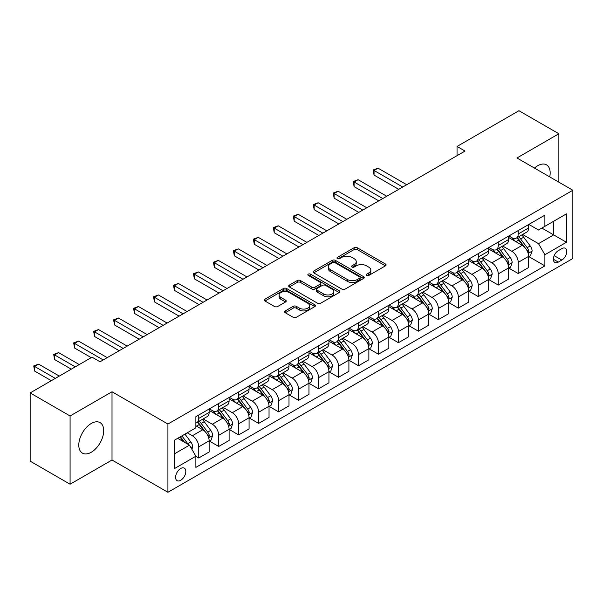 <?xml version="1.0" encoding="UTF-8"?>
<svg xmlns="http://www.w3.org/2000/svg" width="603" height="603" viewBox="0 0 603 603"><rect width="100%" height="100%" fill="white"/><g stroke="black" fill="none" stroke-linecap="round" stroke-linejoin="round"><path stroke-width="0.9" d="M366.594 275.45A1.553 0.897 0 0 0 368.795 275.45L385.453 265.833A2.216 1.281 0 0 0 386.101 264.928A2.216 1.281 0 0 0 385.453 264.024L357.232 247.727A2.216 1.281 0 0 0 354.097 247.727L337.431 257.345A1.553 0.897 0 0 0 336.979 257.978A1.553 0.897 0 0 0 337.431 258.612A1.553 0.897 0 0 0 339.632 258.612L341.788 257.368A7.093 4.093 0 0 1 351.82 257.368L354.172 258.725A7.093 4.093 0 0 1 356.252 261.627A7.093 4.093 0 0 1 354.172 264.521L352.016 265.765A1.553 0.897 0 0 0 351.564 266.398A1.553 0.897 0 0 0 352.016 267.031A1.553 0.897 0 0 0 354.21 267.031L356.365 265.787A7.093 4.093 0 0 1 366.398 265.787L368.75 267.144A7.093 4.093 0 0 1 370.83 270.038A7.093 4.093 0 0 1 368.75 272.94L366.594 274.184A1.553 0.897 0 0 0 366.142 274.817A1.553 0.897 0 0 0 366.594 275.45L366.594 274.184M91.249 452.258A17.623 10.176 120 0 0 102.759 436.73A17.623 10.176 120 0 0 100.06 422.613A17.623 10.176 120 0 0 91.249 423.487A17.623 10.176 120 0 0 79.739 439.014A17.623 10.176 120 0 0 82.438 453.132A17.623 10.176 120 0 0 91.249 452.258M549.74 176.913A17.623 10.176 120 0 0 546.522 164.853A17.623 10.176 120 0 0 537.71 165.727A17.623 10.176 120 0 0 534.462 168.094M180.704 480.297A7.228 4.176 120 0 0 185.423 473.928A7.228 4.176 120 0 0 184.314 468.132A7.228 4.176 120 0 0 180.704 468.493A7.228 4.176 120 0 0 175.978 474.863A7.228 4.176 120 0 0 177.086 480.651A7.228 4.176 120 0 0 180.704 480.297M285.264 310.914A2.216 1.281 0 0 0 284.616 311.819A2.216 1.281 0 0 0 285.264 312.723L293.179 317.291A2.216 1.281 0 0 0 296.314 317.291L314.819 306.61A2.216 1.281 0 0 0 315.467 305.706A2.216 1.281 0 0 0 314.819 304.801L286.591 288.505A2.216 1.281 0 0 0 283.455 288.505L264.958 299.194A2.216 1.281 0 0 0 264.31 300.098A2.216 1.281 0 0 0 264.958 301.003L274.523 306.52A2.216 1.281 0 0 0 277.659 306.52L285.573 301.952A2.216 1.281 0 0 0 286.221 301.048A2.216 1.281 0 0 0 285.573 300.143L280.832 297.4A5.932 3.422 0 0 1 279.099 294.98A5.932 3.422 0 0 1 282.754 291.814A5.932 3.422 0 0 1 289.221 292.561L307.801 303.286A5.932 3.422 0 0 1 309.535 305.706A5.932 3.422 0 0 1 305.879 308.872A5.932 3.422 0 0 1 299.412 308.125L296.314 306.339A2.216 1.281 0 0 0 293.179 306.339L285.264 310.914L285.264 312.723M112.015 391.762L70.084 415.972L30.15 392.915L30.15 461.159L70.084 484.217L112.015 460.006L167.92 492.282L167.92 424.037L112.015 391.762L112.015 460.006M558.875 182.189L558.875 133.768L516.944 157.978L572.85 190.254L167.92 424.037M558.875 133.768L518.942 110.718L457.044 146.454L457.044 155.672M30.15 392.915L92.048 357.18L100.038 361.792L465.026 151.059L457.044 146.454M341.939 289.139A2.216 1.281 0 0 0 345.074 289.139L363.579 278.458A2.216 1.281 0 0 0 364.227 277.553A2.216 1.281 0 0 0 363.579 276.649L335.358 260.353A2.216 1.281 0 0 0 332.223 260.353L313.718 271.041A2.216 1.281 0 0 0 313.07 271.945A2.216 1.281 0 0 0 313.718 272.85L341.939 289.139M308.932 275.79A1.553 0.897 0 0 1 310.507 276.008L310.507 274.161L339.195 290.729A2.216 1.281 0 0 1 339.851 291.633A2.216 1.281 0 0 1 339.195 292.538L320.698 303.219A2.216 1.281 0 0 1 317.562 303.219L289.342 286.922L289.342 285.113A2.216 1.281 0 0 0 288.686 286.018A2.216 1.281 0 0 0 289.342 286.922M289.342 285.113L297.256 280.546A2.216 1.281 0 0 1 300.392 280.546L311.841 287.149A2.216 1.281 0 0 0 314.977 287.149L320.223 284.119A2.216 1.281 0 0 0 320.879 283.214A2.216 1.281 0 0 0 320.223 282.31L308.306 275.428A1.553 0.897 0 0 1 307.854 274.795A1.553 0.897 0 0 1 308.811 273.966A1.553 0.897 0 0 1 310.507 274.161M561.83 248.632L558.318 250.66A7.002 4.04 120 0 0 553.742 256.833A7.002 4.04 120 0 0 554.813 262.448A7.002 4.04 120 0 0 558.318 262.101L561.83 260.066A7.002 4.04 120 0 0 566.405 253.901A7.002 4.04 120 0 0 565.328 248.285A7.002 4.04 120 0 0 561.83 248.632M167.92 492.282L572.85 258.499L572.85 190.254M528.846 224.422L538.509 230.007L544.893 226.313L544.893 215.158L195.877 416.665L195.877 427.821L174.312 440.273L174.312 468.674L195.877 456.222L195.877 467.385L544.893 265.878L544.893 254.722L538.509 243.657L522.628 234.484M544.893 226.313L566.458 213.869L566.458 242.27L544.893 254.722M70.084 415.972L70.084 484.217M541.863 228.07L553.682 234.891L553.682 221.241L566.458 213.869M538.509 243.657L553.682 234.891L566.458 242.27M174.312 453.923L189.485 445.157L177.666 438.336M195.877 456.32L198.749 457.979L198.749 446.823A9.037 5.216 -120 0 0 192.365 435.75L187.247 432.803M198.749 457.979L209.135 451.986L209.135 440.823A9.037 5.216 -120 0 0 202.744 429.758L195.877 425.793M209.369 441.057L218.716 446.454L218.716 435.291A9.037 5.216 -120 0 0 212.331 424.226L203.151 418.927M218.716 446.454L229.102 440.454L229.102 429.298A9.037 5.216 -120 0 0 222.711 418.233L209.135 410.394M229.336 429.524L238.682 434.921L238.682 423.766A9.037 5.216 -120 0 0 232.298 412.701L223.118 407.402M238.682 434.921L249.069 428.929L249.069 417.766A9.037 5.216 -120 0 0 242.677 406.701L229.102 398.862M249.303 418L258.649 423.396L258.649 412.233A9.037 5.216 -120 0 0 252.265 401.168L243.084 395.87M258.649 423.396L269.036 417.404L269.036 406.241A9.037 5.216 -120 0 0 262.644 395.176L249.069 387.337M269.27 406.475L278.616 411.864L278.616 400.709A9.037 5.216 -120 0 0 272.232 389.644L263.051 384.345M278.616 411.864L289.003 405.872L289.003 394.716A9.037 5.216 -120 0 0 282.611 383.644L269.036 375.805M289.244 394.942L298.583 400.339L298.583 389.184A9.037 5.216 -120 0 0 292.199 378.111L283.018 372.82M298.583 400.339L308.97 394.347L308.97 383.184A9.037 5.216 -120 0 0 302.578 372.119L289.003 364.28M309.211 383.418L318.55 388.814L318.55 377.651A9.037 5.216 -120 0 0 312.166 366.586L302.985 361.287M318.55 388.814L328.937 382.815L328.937 371.659A9.037 5.216 -120 0 0 322.545 360.594L308.97 352.755M329.178 371.885L338.517 377.282L338.517 366.127A9.037 5.216 -120 0 0 332.132 355.061L322.952 349.763M338.517 377.282L348.903 371.29L348.903 360.134A9.037 5.216 -120 0 0 342.512 349.062L328.937 341.223M349.145 360.36L358.484 365.757L358.484 354.594A9.037 5.216 -120 0 0 352.099 343.529L342.919 338.23M358.484 365.757L368.87 359.765L368.87 348.602A9.037 5.216 -120 0 0 362.478 337.537L348.903 329.698M369.111 348.836L378.45 354.225L378.45 343.069A9.037 5.216 -120 0 0 372.066 332.004L362.885 326.705M378.45 354.225L388.837 348.233L388.837 337.077A9.037 5.216 -120 0 0 382.445 326.004L368.87 318.173M389.078 337.303L398.417 342.7L398.417 331.544A9.037 5.216 -120 0 0 392.033 320.472L382.852 315.181M398.417 342.7L408.804 336.708L408.804 325.545A9.037 5.216 -120 0 0 402.412 314.48L388.837 306.641M409.045 325.778L418.384 331.175L418.384 320.012A9.037 5.216 -120 0 0 412 308.947L402.819 303.648M418.384 331.175L428.771 325.175L428.771 314.02A9.037 5.216 -120 0 0 422.379 302.955L408.804 295.116M429.012 314.253L438.351 319.643L438.351 308.487A9.037 5.216 -120 0 0 431.967 297.422L422.786 292.123M438.351 319.643L448.738 313.65L448.738 302.495A9.037 5.216 -120 0 0 442.346 291.422L428.771 283.583M448.979 302.721L458.318 308.118L458.318 296.955A9.037 5.216 -120 0 0 451.933 285.89L442.753 280.599M458.318 308.118L468.704 302.126L468.704 290.963A9.037 5.216 -120 0 0 462.313 279.898L448.738 272.059M468.946 291.196L478.285 296.593L478.285 285.43A9.037 5.216 -120 0 0 471.9 274.365L462.727 269.066M478.285 296.593L488.671 290.593L488.671 279.438A9.037 5.216 -120 0 0 482.279 268.373L468.704 260.534M488.912 279.664L498.251 285.061L498.251 273.905A9.037 5.216 -120 0 0 491.867 262.833L482.694 257.541M498.251 285.061L508.638 279.068L508.638 267.905A9.037 5.216 -120 0 0 502.246 256.84L488.671 249.001M508.879 268.139L518.218 273.536L518.218 262.373A9.037 5.216 -120 0 0 511.834 251.308L502.661 246.009M518.218 273.536L528.605 267.536L528.605 256.381A9.037 5.216 -120 0 0 522.213 245.315L508.638 237.476M508.879 235.954L511.834 237.657A9.037 5.216 -120 0 0 516.349 238.11A9.037 5.216 -120 0 0 518.218 233.972L518.218 230.557M488.912 247.479L491.867 249.19A9.037 5.216 -120 0 0 496.382 249.634A9.037 5.216 -120 0 0 498.251 245.496L498.251 242.082M468.946 259.011L471.9 260.715A9.037 5.216 -120 0 0 476.415 261.159A9.037 5.216 -120 0 0 478.285 257.029L478.285 253.614M448.979 270.536L451.933 272.239A9.037 5.216 -120 0 0 456.448 272.692A9.037 5.216 -120 0 0 458.318 268.554L458.318 265.139M429.012 282.061L431.967 283.772A9.037 5.216 -120 0 0 436.482 284.217A9.037 5.216 -120 0 0 438.351 280.078L438.351 276.671M409.045 293.593L412 295.297A9.037 5.216 -120 0 0 416.515 295.749A9.037 5.216 -120 0 0 418.384 291.611L418.384 288.196M389.078 305.118L392.033 306.829A9.037 5.216 -120 0 0 396.548 307.274A9.037 5.216 -120 0 0 398.417 303.136L398.417 299.721M369.111 316.65L372.066 318.354A9.037 5.216 -120 0 0 376.581 318.799A9.037 5.216 -120 0 0 378.45 314.668L378.45 311.254M349.137 328.175L352.099 329.879A9.037 5.216 -120 0 0 356.614 330.331A9.037 5.216 -120 0 0 358.484 326.193L358.484 322.778M329.17 339.7L332.132 341.411A9.037 5.216 -120 0 0 336.647 341.856A9.037 5.216 -120 0 0 338.517 337.718L338.517 334.311M309.203 351.232L312.166 352.936A9.037 5.216 -120 0 0 316.681 353.381A9.037 5.216 -120 0 0 318.55 349.25L318.55 345.836M289.236 362.757L292.199 364.468A9.037 5.216 -120 0 0 296.714 364.913A9.037 5.216 -120 0 0 298.583 360.775L298.583 357.36M269.27 374.29L272.232 375.993A9.037 5.216 -120 0 0 276.747 376.438A9.037 5.216 -120 0 0 278.616 372.3L278.616 368.893M249.303 385.814L252.265 387.518A9.037 5.216 -120 0 0 256.78 387.97A9.037 5.216 -120 0 0 258.649 383.832L258.649 380.418M229.336 397.339L232.298 399.05A9.037 5.216 -120 0 0 236.813 399.495A9.037 5.216 -120 0 0 238.682 395.357L238.682 391.95M209.369 408.872L212.331 410.575A9.037 5.216 -120 0 0 216.846 411.02A9.037 5.216 -120 0 0 218.716 406.889L218.716 403.475M528.846 256.614L544.893 265.878M516.349 238.11L526.736 232.11A9.037 5.216 -120 0 0 528.605 227.979L528.605 224.565M496.382 249.634L506.769 243.642A9.037 5.216 -120 0 0 508.638 239.504L508.638 236.09M476.415 261.159L486.802 255.167A9.037 5.216 -120 0 0 488.671 251.029L488.671 247.622M456.448 272.692L466.828 266.692A9.037 5.216 -120 0 0 468.704 262.561L468.704 259.147M436.482 284.217L446.861 278.224A9.037 5.216 -120 0 0 448.738 274.086L448.738 270.672M416.515 295.749L426.894 289.749A9.037 5.216 -120 0 0 428.771 285.611L428.771 282.204M396.548 307.274L406.927 301.281A9.037 5.216 -120 0 0 408.804 297.143L408.804 293.729M376.581 318.799L386.96 312.806A9.037 5.216 -120 0 0 388.837 308.668L388.837 305.261M356.614 330.331L366.993 324.331A9.037 5.216 -120 0 0 368.87 320.201L368.87 316.786M336.647 341.856L347.026 335.863A9.037 5.216 -120 0 0 348.903 331.725L348.903 328.311M316.681 353.381L327.06 347.388A9.037 5.216 -120 0 0 328.937 343.25L328.937 339.843M296.714 364.913L307.093 358.921A9.037 5.216 -120 0 0 308.97 354.783L308.97 351.368M276.747 376.438L287.126 370.446A9.037 5.216 -120 0 0 289.003 366.307L289.003 362.893M256.78 387.97L267.159 381.97A9.037 5.216 -120 0 0 269.036 377.84L269.036 374.425M236.813 399.495L247.192 393.503A9.037 5.216 -120 0 0 249.069 389.365L249.069 385.95M216.846 411.02L227.225 405.028A9.037 5.216 -120 0 0 229.102 400.889L229.102 397.483M195.877 422.914A9.037 5.216 -120 0 0 196.88 422.552L207.259 416.56A9.037 5.216 -120 0 0 209.135 412.422L209.135 409.007M196.88 422.552A9.037 5.216 -120 0 0 198.749 418.414L198.749 415M189.485 445.157L195.877 456.222M367.219 275.669L368.75 274.78A7.093 4.093 0 0 0 370.83 271.885L370.83 270.038M356.252 261.627L356.252 263.466A7.093 4.093 0 0 1 354.172 266.368L352.634 267.25M385.423 265.848L357.232 249.574A2.216 1.281 0 0 0 354.097 249.574L338.057 258.83M363.549 278.48L335.358 262.199A2.216 1.281 0 0 0 332.223 262.199L313.748 272.865M359.659 278.187A1.553 0.897 0 0 0 360.112 277.553A1.553 0.897 0 0 0 359.659 276.92L334.884 262.622A1.553 0.897 0 0 0 332.69 262.622L330.414 263.933A7.093 4.093 0 0 0 328.341 266.827A7.093 4.093 0 0 0 330.414 269.722L347.351 279.498A7.093 4.093 0 0 0 357.383 279.498L359.659 278.187L359.659 280.033A1.553 0.897 0 0 0 360.112 279.4L360.112 277.553M328.341 266.827L328.341 268.674A7.093 4.093 0 0 0 330.414 271.569L330.414 269.722M359.659 280.033L357.383 281.345A7.093 4.093 0 0 1 347.351 281.345L330.414 271.569M289.365 286.938L297.256 282.385L297.256 280.546M320.879 283.214L320.879 285.061A2.216 1.281 0 0 1 320.223 285.965L314.977 288.995A2.216 1.281 0 0 1 311.841 288.995L300.392 282.385A2.216 1.281 0 0 0 297.256 282.385M310.507 276.008L339.165 292.553M323.713 294.008A5.932 3.422 0 0 0 330.18 294.746A5.932 3.422 0 0 0 333.843 291.588A5.932 3.422 0 0 0 332.102 289.161L325.56 285.385A2.216 1.281 0 0 0 322.424 285.385L317.17 288.415A2.216 1.281 0 0 0 316.522 289.319A2.216 1.281 0 0 0 317.17 290.231L323.713 294.008L323.713 295.854A5.932 3.422 0 0 0 330.18 296.593A5.932 3.422 0 0 0 333.843 293.427L333.843 291.588M316.522 289.319L316.522 291.166A2.216 1.281 0 0 0 317.17 292.071L317.17 290.231M323.713 295.854L317.17 292.071M309.535 305.706L309.535 307.553A5.932 3.422 0 0 1 305.879 310.718A5.932 3.422 0 0 1 299.412 309.972L296.314 308.186A2.216 1.281 0 0 0 293.179 308.186L285.294 312.738M279.099 294.98L279.099 296.827A5.932 3.422 0 0 0 280.832 299.246L280.832 297.4M285.573 300.143L285.573 301.952L280.832 299.246M314.819 304.801L314.819 306.61L286.591 290.352A2.216 1.281 0 0 0 283.455 290.352L264.988 301.018M528.605 256.75L530.519 255.642L532.117 251.029A5.985 3.46 -120 0 0 530.203 245.934L523.683 237.22A17.283 9.98 -120 0 0 521.791 234.966M515.301 241.321A17.283 9.98 -120 0 0 511.766 237.62M528.055 253.079L528.884 251.285A5.985 3.46 -120 0 0 527.173 247.682L520.645 238.976A17.283 9.98 -120 0 0 518.761 236.715M517.148 237.642A14.344 8.284 60 0 1 519.507 240.318L525.032 247.697M406.724 184.722L378.051 168.169L374.056 170.476L374.056 175.089L398.741 189.334M516.839 237.823A17.283 9.98 60 0 1 518.731 240.077L523.065 245.873M374.056 175.089L373.182 169.971L402.729 187.028M373.182 169.971L378.051 168.169M508.638 268.275L510.553 267.174L512.151 262.561A5.985 3.46 -120 0 0 510.236 257.458L503.716 248.753A17.283 9.98 -120 0 0 501.824 246.491M495.334 252.853A17.283 9.98 -120 0 0 491.799 249.152M508.088 264.611L508.917 262.818A5.985 3.46 -120 0 0 507.206 259.215L500.678 250.501A17.283 9.98 -120 0 0 498.794 248.24M497.181 249.175A14.344 8.284 60 0 1 499.54 251.85L505.065 259.222M386.757 196.254L358.084 179.702L354.089 182L354.089 186.613L378.774 200.859M496.872 249.348A17.283 9.98 60 0 1 498.764 251.609L503.098 257.398M354.089 186.613L353.215 181.495L382.762 198.56M353.215 181.495L358.084 179.702M488.671 279.807L490.586 278.699L492.184 274.086A5.985 3.46 -120 0 0 490.269 268.991L483.749 260.277A17.283 9.98 -120 0 0 481.857 258.016M475.368 264.378A17.283 9.98 -120 0 0 471.832 260.677M488.121 276.136L488.95 274.342A5.985 3.46 -120 0 0 487.239 270.739L480.712 262.026A17.283 9.98 -120 0 0 478.827 259.772M477.214 260.7A14.344 8.284 60 0 1 479.573 263.375L485.098 270.747M366.79 207.779L338.117 191.226L334.122 193.533L334.122 198.146L358.808 212.392M476.905 260.88A17.283 9.98 60 0 1 478.797 263.134L483.131 268.93M334.122 198.146L333.248 193.02L362.795 210.085M333.248 193.02L338.117 191.226M468.704 291.332L470.619 290.224L472.217 285.611A5.985 3.46 -120 0 0 470.302 280.516L463.782 271.802A17.283 9.98 -120 0 0 461.89 269.549M455.401 275.91A17.283 9.98 -120 0 0 451.866 272.202M468.154 287.669L468.983 285.867A5.985 3.46 -120 0 0 467.272 282.272L460.745 273.558A17.283 9.98 -120 0 0 458.86 271.297M457.247 272.224A14.344 8.284 60 0 1 459.607 274.908L465.132 282.279M346.823 219.304L318.15 202.751L314.155 205.058L314.155 209.671L338.841 223.917M456.938 272.405A17.283 9.98 60 0 1 458.83 274.666L463.164 280.455M314.155 209.671L313.281 204.553L342.828 221.61M313.281 204.553L318.15 202.751M448.738 302.864L450.652 301.756L452.25 297.143A5.985 3.46 -120 0 0 450.335 292.048L443.816 283.335A17.283 9.98 -120 0 0 441.924 281.073M435.434 287.435A17.283 9.98 -120 0 0 431.899 283.734M448.187 299.194L449.016 297.4A5.985 3.46 -120 0 0 447.305 293.797L440.778 285.083A17.283 9.98 -120 0 0 438.894 282.83M437.281 283.757A14.344 8.284 60 0 1 439.64 286.433L445.165 293.804M326.856 230.836L298.184 214.284L294.189 216.59L294.189 221.195L318.874 235.449M436.971 283.93A17.283 9.98 60 0 1 438.863 286.191L443.197 291.98M294.189 221.195L293.314 216.078L322.861 233.142M293.314 216.078L298.184 214.284M428.771 314.389L430.685 313.281L432.283 308.668A5.985 3.46 -120 0 0 430.369 303.573L423.849 294.859A17.283 9.98 -120 0 0 421.957 292.598M415.467 298.96A17.283 9.98 -120 0 0 411.932 295.259M428.22 310.718L429.05 308.924A5.985 3.46 -120 0 0 427.339 305.322L420.811 296.616A17.283 9.98 -120 0 0 418.927 294.354M417.314 295.282A14.344 8.284 60 0 1 419.673 297.957L425.198 305.329M306.889 242.361L278.217 225.808L274.222 228.115L274.222 232.728L298.907 246.974M417.005 295.462A17.283 9.98 60 0 1 418.897 297.716L423.231 303.513M274.222 232.728L273.347 227.61L302.894 244.667M273.347 227.61L278.217 225.808M408.804 325.914L410.718 324.806L412.316 320.201A5.985 3.46 -120 0 0 410.402 315.098L403.882 306.384A17.283 9.98 -120 0 0 401.99 304.131M395.5 310.492A17.283 9.98 -120 0 0 391.965 306.791M408.254 322.251L409.083 320.457A5.985 3.46 -120 0 0 407.372 316.854L400.844 308.141A17.283 9.98 -120 0 0 398.96 305.879M397.347 306.814A14.344 8.284 60 0 1 399.706 309.49L405.231 316.861M286.922 253.893L258.25 237.333L254.255 239.64L254.255 244.253L278.94 258.499M397.038 306.987A17.283 9.98 60 0 1 398.93 309.249L403.264 315.037M254.255 244.253L253.381 239.135L282.928 256.192M253.381 239.135L258.25 237.333M388.837 337.446L390.752 336.338L392.349 331.725A5.985 3.46 -120 0 0 390.435 326.63L383.915 317.917A17.283 9.98 -120 0 0 382.023 315.655M375.533 322.017A17.283 9.98 -120 0 0 371.998 318.316M388.287 333.776L389.116 331.982A5.985 3.46 -120 0 0 387.405 328.379L380.877 319.665A17.283 9.98 -120 0 0 378.993 317.412M377.38 318.339A14.344 8.284 60 0 1 379.739 321.015L385.264 328.386M266.956 265.418L238.283 248.866L234.288 251.172L234.288 255.778L258.973 270.031M377.071 318.52A17.283 9.98 60 0 1 378.963 320.773L383.297 326.57M234.288 255.778L233.414 250.66L262.961 267.724M233.414 250.66L238.283 248.866M368.87 348.971L370.785 347.863L372.383 343.25A5.985 3.46 -120 0 0 370.468 338.155L363.948 329.442A17.283 9.98 -120 0 0 362.056 327.188M355.566 333.549A17.283 9.98 -120 0 0 352.031 329.841M368.32 345.308L369.149 343.506A5.985 3.46 -120 0 0 367.438 339.911L360.911 331.198A17.283 9.98 -120 0 0 359.026 328.937M357.413 329.864A14.344 8.284 60 0 1 359.772 332.539L365.297 339.919M246.989 276.943L218.316 260.39L214.321 262.697L214.321 267.31L239.007 281.556M357.104 330.045A17.283 9.98 60 0 1 358.996 332.306L363.33 338.095M214.321 267.31L213.447 262.192L242.994 279.249M213.447 262.192L218.316 260.39M348.903 360.496L350.818 359.396L352.416 354.783A5.985 3.46 -120 0 0 350.501 349.687L343.981 340.974A17.283 9.98 -120 0 0 342.089 338.713M335.6 345.074A17.283 9.98 -120 0 0 332.065 341.373M348.353 356.833L349.182 355.039A5.985 3.46 -120 0 0 347.471 351.436L340.944 342.723A17.283 9.98 -120 0 0 339.059 340.469M337.446 341.396A14.344 8.284 60 0 1 339.806 344.072L345.331 351.443M227.022 288.475L198.349 271.923L194.354 274.229L194.354 278.835L219.04 293.088M337.137 341.569A17.283 9.98 60 0 1 339.029 343.831L343.363 349.619M194.354 278.835L193.48 273.717L223.027 290.782M193.48 273.717L198.349 271.923M328.937 372.028L330.851 370.92L332.449 366.307A5.985 3.46 -120 0 0 330.534 361.212L324.015 352.499A17.283 9.98 -120 0 0 322.123 350.237M315.633 356.599A17.283 9.98 -120 0 0 312.098 352.898M328.386 368.358L329.215 366.564A5.985 3.46 -120 0 0 327.504 362.961L320.977 354.255A17.283 9.98 -120 0 0 319.093 351.994M317.48 352.921A14.344 8.284 60 0 1 319.839 355.597L325.364 362.968M207.055 300L178.382 283.448L174.388 285.754L174.388 290.367L199.065 304.613M317.17 353.102A17.283 9.98 60 0 1 319.062 355.355L323.396 361.152M174.388 290.367L173.513 285.249L203.06 302.307M173.513 285.249L178.382 283.448M308.97 383.553L310.884 382.445L312.482 377.84A5.985 3.46 -120 0 0 310.568 372.737L304.048 364.024A17.283 9.98 -120 0 0 302.156 361.77M295.666 368.132A17.283 9.98 -120 0 0 292.131 364.423M308.419 379.89L309.249 378.089A5.985 3.46 -120 0 0 307.538 374.493L301.01 365.78A17.283 9.98 -120 0 0 299.126 363.519M297.513 364.446A14.344 8.284 60 0 1 299.872 367.129L305.397 374.501M187.088 311.532L158.416 294.973L154.421 297.279L154.421 301.892L179.099 316.138M297.204 364.627A17.283 9.98 60 0 1 299.096 366.888L303.43 372.677M154.421 301.892L153.546 296.774L183.093 313.831M153.546 296.774L158.416 294.973M289.003 395.086L290.917 393.978L292.515 389.365A5.985 3.46 -120 0 0 290.601 384.269L284.081 375.556A17.283 9.98 -120 0 0 282.189 373.295M275.699 379.656A17.283 9.98 -120 0 0 272.164 375.955M288.453 391.415L289.282 389.621A5.985 3.46 -120 0 0 287.571 386.018L281.043 377.305A17.283 9.98 -120 0 0 279.159 375.051M277.546 375.978A14.344 8.284 60 0 1 279.905 378.654L285.43 386.026M167.121 323.057L138.449 306.505L134.454 308.811L134.454 313.417L159.132 327.67M277.237 376.159A17.283 9.98 60 0 1 279.129 378.413L283.463 384.209M134.454 313.417L133.58 308.299L163.127 325.364M133.58 308.299L138.449 306.505M269.036 406.61L270.951 405.502L272.548 400.889A5.985 3.46 -120 0 0 270.634 395.794L264.114 387.081A17.283 9.98 -120 0 0 262.222 384.827M255.732 391.181A17.283 9.98 -120 0 0 252.197 387.48M268.486 402.947L269.315 401.146A5.985 3.46 -120 0 0 267.604 397.55L261.076 388.837A17.283 9.98 -120 0 0 259.192 386.576M257.579 387.503A14.344 8.284 60 0 1 259.938 390.179L265.463 397.558M147.155 334.582L118.482 318.03L114.487 320.336L114.487 324.949L139.165 339.195M257.27 387.684A17.283 9.98 60 0 1 259.162 389.937L263.496 395.734M114.487 324.949L113.613 319.831L143.16 336.889M113.613 319.831L118.482 318.03M249.069 418.135L250.984 417.035L252.582 412.422A5.985 3.46 -120 0 0 250.667 407.319L244.14 398.613A17.283 9.98 -120 0 0 242.255 396.352M235.765 402.714A17.283 9.98 -120 0 0 232.23 399.013M248.519 414.472L249.348 412.678A5.985 3.46 -120 0 0 247.637 409.075L241.11 400.362A17.283 9.98 -120 0 0 239.225 398.101M237.612 399.035A14.344 8.284 60 0 1 239.971 401.711L245.489 409.083M127.188 346.114L98.515 329.562L94.52 331.861L94.52 336.474L119.198 350.72M237.303 399.209A17.283 9.98 60 0 1 239.195 401.47L243.529 407.259M94.52 336.474L93.646 331.356L123.193 348.421M93.646 331.356L98.515 329.562M229.102 429.668L231.017 428.56L232.615 423.947A5.985 3.46 -120 0 0 230.7 418.851L224.173 410.138A17.283 9.98 -120 0 0 222.288 407.877M215.799 414.238A17.283 9.98 -120 0 0 212.264 410.537M228.552 425.997L229.381 424.203A5.985 3.46 -120 0 0 227.67 420.6L221.143 411.887A17.283 9.98 -120 0 0 219.258 409.633M217.645 410.56A14.344 8.284 60 0 1 220.005 413.236L225.522 420.608M107.221 357.639L78.548 341.087L74.553 343.393L74.553 348.006L91.249 357.639M217.336 410.741A17.283 9.98 60 0 1 219.228 412.995L223.562 418.791M74.553 348.006L73.679 342.888L103.226 359.946M73.679 342.888L78.548 341.087M209.135 441.192L211.05 440.084L212.648 435.479A5.985 3.46 -120 0 0 210.733 430.376L204.206 421.663A17.283 9.98 -120 0 0 202.322 419.409M208.585 437.529L209.414 435.728A5.985 3.46 -120 0 0 207.703 432.132L201.176 423.419A17.283 9.98 -120 0 0 199.291 421.158M197.678 422.085A14.344 8.284 60 0 1 200.038 424.768L205.555 432.14M79.264 364.559L58.581 352.612L54.587 354.918L54.587 359.531L71.282 369.172M197.369 422.266A17.283 9.98 60 0 1 199.261 424.527L203.595 430.316M54.587 359.531L53.712 354.413L75.277 366.865M53.712 354.413L58.581 352.612M191.882 449.31L192.681 447.004A5.985 3.46 -120 0 0 190.767 441.909L184.948 434.13M59.298 376.084L38.615 364.144L34.62 366.451L34.62 371.056L51.315 380.697M188.279 444.464A5.985 3.46 -120 0 0 187.737 443.657L181.91 435.886M180.41 436.753L184.593 442.338M179.996 436.987L183.546 441.728M34.62 371.056L33.745 365.938L55.31 378.39M33.745 365.938L38.615 364.144M192.365 435.75L202.744 429.758M212.331 424.226L222.711 418.233M232.298 412.701L242.677 406.701M252.265 401.168L262.644 395.176M272.232 389.644L282.611 383.644M292.199 378.111L302.578 372.119M312.166 366.586L322.545 360.594M332.132 355.061L342.512 349.062M352.099 343.529L362.478 337.537M372.066 332.004L382.445 326.004M392.033 320.472L402.412 314.48M412 308.947L422.379 302.955M431.967 297.422L442.346 291.422M451.933 285.89L462.313 279.898M471.9 274.365L482.279 268.373M491.867 262.833L502.246 256.84M511.834 251.308L522.213 245.315M518.218 233.972L528.605 227.979M518.218 262.373L528.605 256.381M498.251 273.905L508.638 267.905M498.251 245.496L508.638 239.504M478.285 285.43L488.671 279.438M478.285 257.029L488.671 251.029M458.318 296.955L468.704 290.963M458.318 268.554L468.704 262.561M438.351 308.487L448.738 302.495M438.351 280.078L448.738 274.086M418.384 320.012L428.771 314.02M418.384 291.611L428.771 285.611M398.417 331.544L408.804 325.545M398.417 303.136L408.804 297.143M378.45 343.069L388.837 337.077M378.45 314.668L388.837 308.668M358.484 354.594L368.87 348.602M358.484 326.193L368.87 320.201M338.517 366.127L348.903 360.134M338.517 337.718L348.903 331.725M318.55 377.651L328.937 371.659M318.55 349.25L328.937 343.25M298.583 389.184L308.97 383.184M298.583 360.775L308.97 354.783M278.616 400.709L289.003 394.716M278.616 372.3L289.003 366.307M258.649 412.233L269.036 406.241M258.649 383.832L269.036 377.84M238.682 423.766L249.069 417.766M238.682 395.357L249.069 389.365M218.716 435.291L229.102 429.298M218.716 406.889L229.102 400.889M198.749 446.823L209.135 440.823M198.749 418.414L209.135 412.422M554.172 255.649L561.83 260.066M553.366 259.237L558.318 262.101M368.75 274.78L368.75 272.94M352.016 267.031L352.016 265.765M354.172 266.368L354.172 264.521M337.431 258.612L337.431 257.345M354.097 249.574L354.097 247.727M357.232 249.574L357.232 247.727M385.453 265.833L385.453 264.024M313.718 272.85L313.718 271.041M332.223 262.199L332.223 260.353M335.358 262.199L335.358 260.353M363.579 278.458L363.579 276.649M347.351 281.345L347.351 279.498M357.383 281.345L357.383 279.498M300.392 282.385L300.392 280.546M311.841 288.995L311.841 287.149M314.977 288.995L314.977 287.149M320.223 285.965L320.223 284.119M339.195 292.538L339.195 290.729M293.179 308.186L293.179 306.339M296.314 308.186L296.314 306.339M299.412 309.972L299.412 308.125M264.958 301.003L264.958 299.194M283.455 290.352L283.455 288.505M286.591 290.352L286.591 288.505M528.153 253.411L532.08 251.149M520.645 238.976L523.683 237.22M515.942 241.69L518.731 240.077M527.173 247.682L530.203 245.934M526.698 250.026L528.884 251.285M508.186 264.936L512.113 262.674M500.678 250.501L503.716 248.753M495.975 253.215L498.764 251.609M507.206 259.215L510.236 257.458M506.731 261.551L508.917 262.818M488.219 276.468L492.146 274.199M480.712 262.026L483.749 260.277M476.008 264.747L478.797 263.134M487.239 270.739L490.269 268.991M486.764 273.076L488.95 274.342M468.252 287.993L472.179 285.732M460.745 273.558L463.782 271.802M456.041 276.272L458.83 274.666M467.272 282.272L470.302 280.516M466.797 284.608L468.983 285.867M448.285 299.525L452.212 297.256M440.778 285.083L443.816 283.335M436.075 287.804L438.863 286.191M447.305 293.797L450.335 292.048M446.831 296.133L449.016 297.4M428.318 311.05L432.245 308.789M420.811 296.616L423.849 294.859M416.108 299.329L418.897 297.716M427.339 305.322L430.369 303.573M426.864 307.666L429.05 308.924M408.352 322.575L412.279 320.314M400.844 308.141L403.882 306.384M396.141 310.854L398.93 309.249M407.372 316.854L410.402 315.098M406.897 319.191L409.083 320.457M388.385 334.107L392.312 331.838M380.877 319.665L383.915 317.917M376.174 322.386L378.963 320.773M387.405 328.379L390.435 326.63M386.93 330.715L389.116 331.982M368.418 345.632L372.345 343.371M360.911 331.198L363.948 329.442M356.207 333.911L358.996 332.306M367.438 339.911L370.468 338.155M366.963 342.248L369.149 343.506M348.451 357.164L352.378 354.896M340.944 342.723L343.981 340.974M336.233 345.444L339.029 343.831M347.471 351.436L350.501 349.687M346.996 353.773L349.182 355.039M328.484 368.689L332.411 366.428M320.977 354.255L324.015 352.499M316.266 356.968L319.062 355.355M327.504 362.961L330.534 361.212M327.03 365.297L329.215 366.564M308.517 380.214L312.444 377.953M301.01 365.78L304.048 364.024M296.299 368.493L299.096 366.888M307.538 374.493L310.568 372.737M307.063 376.83L309.249 378.089M288.551 391.746L292.478 389.478M281.043 377.305L284.081 375.556M276.332 380.026L279.129 378.413M287.571 386.018L290.601 384.269M287.096 388.355L289.282 389.621M268.584 403.271L272.511 401.01M261.076 388.837L264.114 387.081M256.365 391.551L259.162 389.937M267.604 397.55L270.634 395.794M267.129 399.887L269.315 401.146M248.617 414.796L252.544 412.535M241.11 400.362L244.14 398.613M236.399 403.083L239.195 401.47M247.637 409.075L250.667 407.319M247.162 411.412L249.348 412.678M228.65 426.329L232.577 424.067M221.143 411.887L224.173 410.138M216.432 414.608L219.228 412.995M227.67 420.6L230.7 418.851M227.195 422.937L229.381 424.203M208.683 437.853L212.61 435.592M201.176 423.419L204.206 421.663M196.465 426.133L199.261 424.527M207.703 432.132L210.733 430.376M207.228 434.469L209.414 435.728M191.121 447.999L192.643 447.117M187.737 443.657L190.767 441.909"/></g></svg>
